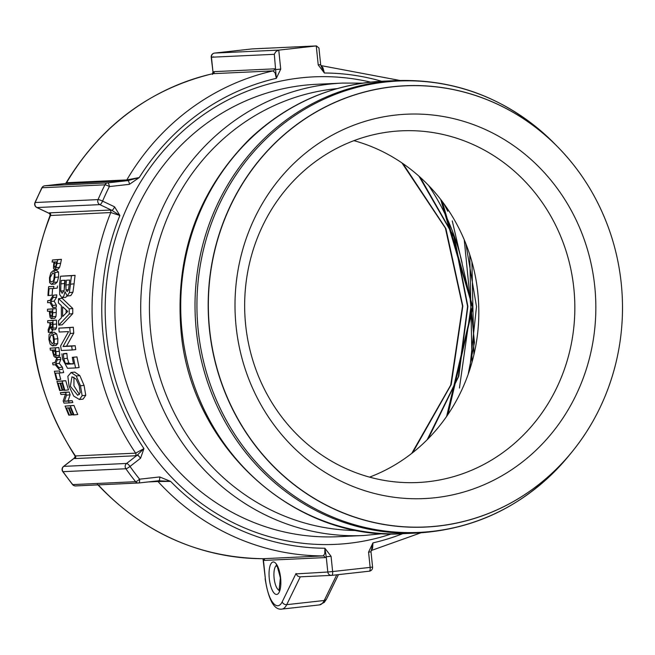 <?xml version="1.0" encoding="UTF-8"?>
<svg xmlns="http://www.w3.org/2000/svg" width="655" height="655" viewBox="0 0 655 655"><rect width="100%" height="100%" fill="white"/><g stroke="black" fill="none" stroke-linecap="round" stroke-linejoin="round"><path stroke-width="0.98" d="M392.738 86.812A220.809 207.046 -92.7 0 1 609.674 231.141A220.809 207.046 -92.7 0 1 615.815 363.337A220.809 207.046 -92.7 0 1 400.418 526.497A220.809 207.046 -92.7 0 1 209.6 329.285A220.809 207.046 -92.7 0 1 392.738 86.812M236.087 326.337A192.39 180.395 87.3 0 0 522.215 462.127A192.39 180.395 87.3 0 0 487.975 130.738A192.39 180.395 87.3 0 0 236.087 326.337M462.143 263.081A219.81 206.112 87.3 0 0 428.517 185.357M459.433 388.047L471.371 303.748L452.286 220.907M447.799 211.295L443.705 203.427M464.248 239.779L474.457 342.442L468.128 374.423M469.627 370.042L476.496 306.606L465.869 243.742M140.588 458.23L137.73 454.848M296.035 573.485L282.207 601.839A27.666 9.596 83.7 0 1 265.349 578.676L263.384 559.673A9.383 3.259 -96.3 0 0 264.767 560.393L325.003 557.593A9.383 3.259 -96.3 0 0 326.231 556.75L327.811 572.011L296.134 573.886L297.493 575.942L299.687 576.842L331.504 575.385A3.774 3.537 87.3 0 0 331.717 575.368A3.774 1.31 83.7 0 0 331.741 575.368L369.224 571.201A3.774 1.31 -96.3 0 0 369.248 571.193A3.774 1.31 -96.3 0 0 370.14 567.386L372.589 567.058L371.008 551.797L368.569 552.124L370.14 567.386L332.634 571.553A3.774 1.31 83.7 0 1 331.741 575.368L369.248 571.193A3.774 3.774 0 0 0 372.589 567.058M264.767 560.393A1.883 1.768 87.3 0 0 263.007 558.707L265.349 578.676M371.008 551.805L372.949 542.897L368.569 552.124M331.741 575.368A3.774 3.774 0 0 1 331.504 575.385A3.774 3.537 87.3 0 1 327.811 572.011L332.634 571.553L331.062 556.3L326.231 556.75L324.888 548.235L324.798 553.663L323.234 555.907L263.007 558.707A245.199 229.921 -92.7 0 1 98.275 484.872M331.062 556.3L324.888 548.235A237.65 222.847 -92.7 0 1 170.652 481.417L159.673 476.946L139.605 479.182A3.774 1.31 83.7 0 1 138.713 482.989A3.774 1.31 83.7 0 1 138.68 482.989A3.774 3.537 87.3 0 1 138.467 483.005L75.612 485.928A3.774 3.537 -92.7 0 1 72.762 484.602A264.055 247.606 -92.7 0 1 63.019 471.682A3.774 0.737 144.7 0 1 62.765 471.6L72.5 484.52A3.774 0.802 -38.8 0 0 72.762 484.602L135.61 481.687A3.774 0.802 -38.8 0 0 139.605 479.182A260.289 244.069 -92.7 0 1 130.001 466.442A3.774 0.737 144.7 0 1 125.875 468.759A264.055 247.606 87.3 0 0 135.61 481.687A3.774 3.537 87.3 0 0 138.467 483.005A3.774 3.774 0 0 0 138.713 482.989L158.78 480.762A3.774 1.31 -96.3 0 0 159.673 476.946M420.813 532.834L371.082 550.585L372.589 548.35L372.949 542.897A237.65 222.847 -92.7 0 0 402.661 533.702M63.527 466.442A3.774 1.097 52.2 0 1 63.748 466.368L74.31 458.173A3.774 1.097 -127.8 0 0 74.089 458.246L63.527 466.442A3.774 3.774 0 0 0 62.765 471.6M75.022 458.574L135.257 455.774A1.883 1.768 87.3 0 0 135.642 453.154L75.407 455.945A1.883 1.768 87.3 0 1 75.022 458.574A9.432 1.809 -34.4 0 1 74.31 458.173L75.12 456.887L74.089 458.246M135.257 455.774A9.432 1.809 -34.4 0 0 137.157 455.25L126.603 463.453A3.774 1.097 52.2 0 1 130.001 466.442L140.563 458.246A3.774 1.097 -127.8 0 0 137.157 455.25L143.953 448.593A237.65 222.847 -92.7 0 1 119.873 215.503L114.584 206.816L102.581 201.118A3.774 1.171 115.4 0 1 99.855 204.63L111.849 210.32A9.432 1.466 -157.6 0 0 109.86 210.059L49.633 212.859A9.432 1.466 -157.6 0 0 48.994 213.243L36.999 207.545A3.774 1.171 115.4 0 1 36.803 207.512L48.806 213.202A3.774 1.171 -64.6 0 0 48.994 213.243L49.952 214.152L50.05 215.536L110.777 212.539A1.883 1.768 87.3 0 0 109.86 210.059M138.737 482.989L158.756 480.762A3.774 1.31 -96.3 0 0 158.78 480.762L158.846 480.754M158.756 480.762L170.652 481.417L157.97 481.49A1.883 1.768 87.3 0 0 157.044 480.95M65.263 183.605L127.741 180.641L107.666 182.876A3.774 1.31 83.7 0 1 109.36 186.569A3.774 0.671 -153.3 0 0 104.931 184.825A264.055 247.606 87.3 0 0 98.053 199.595A3.774 0.606 23.2 0 1 102.581 201.118A260.289 244.069 -92.7 0 1 109.36 186.569L129.436 184.333L139.245 177.554L126.8 179.937L66.573 182.737A1.883 1.768 87.3 0 1 65.263 183.605L64.886 183.564A3.774 1.31 -96.3 0 0 64.861 183.564A3.774 1.31 -96.3 0 0 64.829 183.572L44.786 185.799A3.774 1.31 83.7 0 1 44.81 185.791L64.861 183.564M42.084 187.748A3.774 0.671 -153.3 0 0 41.83 187.854L34.961 202.616A3.774 0.606 23.2 0 1 35.206 202.518A264.055 247.606 -92.7 0 1 42.084 187.748A3.774 3.537 -92.7 0 1 44.81 185.791L107.666 182.876A3.774 3.537 87.3 0 0 104.931 184.825L42.084 187.748M48.65 213.072A3.774 1.171 -64.6 0 0 48.806 213.202L49.952 214.152M212.58 73.745L212.883 73.679A245.199 229.921 -92.7 0 0 66.573 182.737L65.148 183.515M140.563 458.246L143.953 448.593L135.642 453.154A245.199 229.921 87.3 0 1 110.777 212.539L119.873 215.503L111.849 210.32A3.774 1.171 -64.6 0 0 114.584 206.816M129.436 184.333A3.774 1.31 -96.3 0 0 127.741 180.641L139.245 177.554A237.65 222.847 -92.7 0 1 276.328 78.346L280.717 69.111L278.752 50.099L214.586 53.08L252.093 48.912A3.774 1.31 -96.3 0 0 252.069 48.912A3.774 1.31 -96.3 0 0 252.036 48.92L214.562 53.088A3.774 1.31 83.7 0 1 214.586 53.08A3.774 3.537 -92.7 0 0 211.459 57.222L213.669 56.895M214.562 53.088A3.774 3.774 0 0 0 211.221 57.222L213.039 72.484L211.459 57.222L274.314 54.308L275.649 51.843L278.35 50.173L316.259 45.932L318.224 64.943L324.389 73L321.22 66.27M212.769 73.688L213.039 72.484A9.383 3.259 -96.3 0 1 214.267 71.632L274.494 68.84A9.383 3.259 -96.3 0 1 275.886 69.561L280.717 69.111M318.224 64.943L320.663 64.616L318.952 48.052L316.463 45.915L252.093 48.912A3.774 3.537 -92.7 0 1 252.519 48.896M274.314 54.308L276.328 78.346L275.116 72.967L273.11 70.879A1.883 1.768 87.3 0 0 274.494 68.84M245.65 324.913A176.039 165.068 -92.7 0 1 401.581 130.82A176.039 165.068 -92.7 0 1 574.64 299.007A176.039 165.068 -92.7 0 1 417.923 482.514A176.039 165.068 -92.7 0 1 245.65 324.913M353.929 140.669A176.039 165.068 -92.7 0 1 478.617 303.47A176.039 165.068 -92.7 0 1 369.551 477.127M381.644 81.269A237.65 222.847 -92.7 0 0 324.389 73L322.907 67.653L320.901 65.574L399.796 80.442M72.975 414.402A245.199 229.921 87.3 0 0 73.114 414.73L69.414 415.139A248.974 233.458 -92.7 0 1 66.466 407.991L68.407 407.901A248.974 233.458 87.3 0 0 71.149 414.566L71.763 414.541A248.974 233.458 -92.7 0 1 69.029 407.868L70.462 407.803A248.974 233.458 87.3 0 0 73.409 414.951L74.031 414.926A248.974 233.458 -92.7 0 1 70.331 405.838L65.091 406.084A248.974 233.458 87.3 0 0 68.791 415.172L69.414 415.139M65.091 406.084L73.99 405.437A245.199 229.921 87.3 0 0 77.74 414.509L74.031 414.926M47.668 320.729L56.428 320.09A245.199 229.921 87.3 0 0 56.592 323.988L56.535 327.836L55.552 329.596L52.04 329.989L53.022 328.229L53.071 324.381A248.974 233.458 -92.7 0 1 52.899 320.483L47.668 320.729A248.974 233.458 87.3 0 0 47.741 322.735L49.829 322.637A248.974 233.458 87.3 0 0 49.936 324.937L48.151 329.801A248.974 233.458 87.3 0 0 48.347 332.396L50.247 326.935L51.991 329.989M52.572 329.923L51.86 332.011L48.347 332.396M63.944 392.271L69.184 392.034A245.199 229.921 87.3 0 0 70.11 394.793L68.038 400.868L72.189 400.68A245.199 229.921 87.3 0 0 72.861 402.481L69.209 402.89A248.974 233.458 -92.7 0 1 68.546 401.081L64.403 401.278L66.491 395.194A248.974 233.458 -92.7 0 1 65.574 392.435L60.342 392.673L63.944 392.271M56.625 270.343L58.582 272.079L58.59 277.008L57.28 282.002L55.176 283.926L51.458 284.335L53.669 282.403L54.971 277.409L54.938 272.48L53.088 270.736L56.739 270.327M63.772 389.782A245.199 229.921 87.3 0 0 63.879 390.11L60.276 390.511A248.974 233.458 -92.7 0 1 58.115 383.273L60.055 383.183A248.974 233.458 87.3 0 0 62.069 389.93L62.684 389.905A248.974 233.458 -92.7 0 1 60.678 383.15L62.11 383.085A248.974 233.458 87.3 0 0 64.272 390.323L64.894 390.298A248.974 233.458 -92.7 0 1 62.184 381.104L56.944 381.341A248.974 233.458 87.3 0 0 59.654 390.536L60.276 390.511M56.944 381.341L65.754 380.702A245.199 229.921 87.3 0 0 68.497 389.897L64.894 390.298M70.896 372.498L74.678 372.089L79.812 375.585L84.053 385.377L85.764 395.293L83.079 399.116L79.443 399.525L82.137 395.694L80.467 385.779L76.25 375.978L71.125 372.482L67.842 376.347L69.094 386.311L73.728 396.087L79.443 399.525M63.175 370.607A245.199 229.921 87.3 0 0 63.641 372.572L60.088 372.965A248.974 233.458 -92.7 0 1 59.621 371L54.39 371.246A248.974 233.458 87.3 0 0 56.527 379.802L57.149 379.777A248.974 233.458 -92.7 0 1 55.47 373.186L60.088 372.965M59.081 373.014A245.199 229.921 87.3 0 0 60.718 379.376L57.149 379.777M61.897 353.815L62.651 359.3L67.514 368.306L75.587 367.93A248.974 233.458 -92.7 0 1 73.434 357.286L72.279 357.335A248.974 233.458 87.3 0 0 73.548 363.885L67.187 364.18L65.312 363.378L63.805 358.694L63.338 353.978A248.974 233.458 -92.7 0 1 63.298 353.749L66.818 353.356A245.199 229.921 87.3 0 0 66.859 353.585L67.334 358.301L68.849 362.985L70.724 363.787L73.499 363.656M72.279 357.335L76.962 356.893A245.199 229.921 87.3 0 0 79.132 367.537L75.587 367.93M56.87 357.63L60.399 357.237A245.199 229.921 87.3 0 0 60.809 359.431L59.253 363.369L62.389 367.152A245.199 229.921 87.3 0 0 62.855 369.24L59.31 369.633A248.974 233.458 -92.7 0 1 58.844 367.545L55.716 363.762L57.272 359.824A248.974 233.458 -92.7 0 1 56.87 357.63L54.832 362.796L52.588 362.895A248.974 233.458 87.3 0 0 52.981 364.868L55.298 364.761L59.31 369.633M58.885 328.139L73.311 327.238A245.199 229.921 87.3 0 0 73.769 333.158L66.548 346.135L75.186 345.734A245.199 229.921 87.3 0 0 75.743 349.598L72.222 349.983A248.974 233.458 -92.7 0 1 71.665 346.127L63.027 346.528L70.249 333.551A248.974 233.458 -92.7 0 1 69.79 327.631L58.885 328.139A248.974 233.458 87.3 0 0 59.171 332.028L68.579 331.586L60.653 345.848A248.974 233.458 87.3 0 0 61.308 350.49L72.222 349.983M54.283 332.249L56.682 333.935L57.861 338.733L57.714 343.597L56.035 345.48L52.408 345.881L54.193 343.99L54.34 339.126L53.161 334.328L50.877 332.625L54.398 332.232M60.555 276.238L75.096 275.329A245.199 229.921 87.3 0 0 74.089 283.82L72.934 292.22L70.789 295.61L67.219 296.011L69.356 292.621L70.486 284.221A248.974 233.458 -92.7 0 1 71.46 275.73L60.555 276.238A248.974 233.458 87.3 0 0 59.507 285.424L59.679 294.562L61.963 297.747L63.789 296.109L65.033 291.663L67.146 296.011M67.195 296.011L65.615 297.345L62.143 297.73M47.496 309.234L56.281 308.595A245.199 229.921 87.3 0 0 56.273 312.41L55.994 316.39L54.84 318.248L51.262 318.649L52.465 316.783L52.736 312.803A248.974 233.458 -92.7 0 1 52.736 308.988L47.496 309.234A248.974 233.458 87.3 0 0 47.496 311.248L49.444 311.158A248.974 233.458 87.3 0 0 49.453 312.869L50.067 317.372L51.262 318.649M58.573 298.672L62.135 298.279L72.762 308.464A245.199 229.921 87.3 0 0 72.779 313.639L62.225 324.765L58.704 325.158L69.25 314.032A248.974 233.458 -92.7 0 1 69.217 308.857L58.573 298.672A248.974 233.458 87.3 0 0 58.418 302.946L61.398 305.68A248.974 233.458 87.3 0 0 61.455 317.749L58.5 320.745A248.974 233.458 87.3 0 0 58.704 325.158M53.194 295.258L56.764 294.865A245.199 229.921 87.3 0 0 56.633 297.116L54.152 301.153L56.338 305.05A245.199 229.921 87.3 0 0 56.297 307.195L52.752 307.588A248.974 233.458 -92.7 0 1 52.785 305.443L50.599 301.554L53.071 297.517A248.974 233.458 -92.7 0 1 53.194 295.258L49.944 300.555L47.7 300.661A248.974 233.458 87.3 0 0 47.627 302.684L49.944 302.577L52.752 307.588M52.49 259.986L61.431 259.331A245.199 229.921 87.3 0 0 60.669 263.228L59.621 267.289L58.066 269.197L54.406 269.598L55.953 267.698L56.985 263.637A248.974 233.458 -92.7 0 1 57.722 259.74L52.49 259.986A248.974 233.458 87.3 0 0 52.089 262.041L54.038 261.951A248.974 233.458 87.3 0 0 53.718 263.703L53.456 268.304L54.406 269.598M57.46 286.055A245.199 229.921 87.3 0 0 57.272 288.094L53.677 288.495A248.974 233.458 -92.7 0 1 53.857 286.456L48.626 286.694A248.974 233.458 87.3 0 0 47.954 295.569L48.568 295.536A248.974 233.458 -92.7 0 1 49.059 288.708L53.677 288.495M52.629 288.544A245.199 229.921 87.3 0 0 52.138 295.143L48.568 295.536M50.083 348.182L58.844 347.551A245.199 229.921 87.3 0 0 59.4 351.301L59.711 355.215L58.778 357.049L55.249 357.442L56.191 355.608L55.88 351.694A248.974 233.458 -92.7 0 1 55.323 347.936L50.083 348.182A248.974 233.458 87.3 0 0 50.378 350.171L52.326 350.073A248.974 233.458 87.3 0 0 52.58 351.76L53.857 356.189L55.249 357.442M55.257 351.596L55.487 354.265L54.864 355.378L53.947 354.568L53.129 351.407A248.974 233.458 -92.7 0 1 52.924 350.048L55.012 349.95A248.974 233.458 87.3 0 0 55.257 351.596M53.947 354.568L55.47 354.396M55.323 347.936L58.844 347.551M53.857 286.456L48.626 286.694M56.404 263.539L55.716 266.307L54.733 267.461L54.103 266.618L54.373 263.335A248.974 233.458 -92.7 0 1 54.635 261.926L56.723 261.828A248.974 233.458 87.3 0 0 56.404 263.539M54.103 266.618L55.659 266.446M57.722 259.74L61.431 259.331M53.071 297.517L56.633 297.116M50.599 301.554L54.152 301.153M52.785 305.443L56.338 305.05M47.7 300.661L50.042 300.399M62.618 306.777L67.735 311.412L62.667 316.537A248.974 233.458 -92.7 0 1 62.618 306.777M66.13 309.971A245.199 229.921 87.3 0 0 66.147 313.008M69.25 314.032L72.779 313.639M69.217 308.857L72.762 308.464M52.736 308.988L56.281 308.595M50.394 315.726L50.042 312.509A248.974 233.458 -92.7 0 1 50.042 311.133L52.13 311.035A248.974 233.458 87.3 0 0 52.13 312.705L51.966 315.423L51.188 316.545L50.394 315.726L51.933 315.554M64.788 285.081L64.026 290.681L62.151 293.342L60.718 291.115L60.89 283.893A248.974 233.458 -92.7 0 1 61.267 280.438L65.295 280.258A248.974 233.458 87.3 0 0 64.788 285.081M69.266 284.123L68.472 289.928L67.211 291.614L65.942 289.895L65.999 285.023A248.974 233.458 -92.7 0 1 66.507 280.201L69.7 280.053A248.974 233.458 87.3 0 0 69.266 284.123M64.853 280.274A245.199 229.921 87.3 0 0 64.493 283.492L64.206 289.895M71.46 275.73L75.096 275.329M60.718 291.115L64.01 290.746M69.356 292.621L72.934 292.22M54.504 332.224L50.992 332.617L49.125 334.5L48.888 339.38L50.157 344.178L52.408 345.881M53.161 334.328L56.682 333.935M53.579 342.508L52.138 343.81L49.493 339.364L51.065 334.713L52.867 335.859L53.743 339.167L53.579 342.508M53.055 336.244L53.726 341.869M54.193 343.99L57.714 343.597M71.665 346.127L75.186 345.734M63.027 346.528L66.548 346.135M70.249 333.551L73.769 333.158M69.79 327.631L73.311 327.238M57.272 359.824L60.809 359.431M55.716 363.762L59.253 363.369M58.844 367.545L62.389 367.152M52.588 362.895L54.889 362.641M63.338 353.978L66.859 353.585M63.298 353.749L66.818 353.356M73.434 357.286L76.962 356.893M65.312 363.378L68.849 362.985M59.621 371L54.39 371.246M79.214 385.86L80.205 392.673L77.74 395.325L70.355 386.27L71.976 376.764L76.152 379.106L79.214 385.86M82.137 395.694L85.764 395.293M73.966 377.141L73.949 385.877L79.492 394.515M76.25 375.978L79.812 375.585M62.684 389.905L64.092 389.75M62.184 381.104L65.754 380.702M56.854 270.319L53.194 270.728L50.902 272.66L49.51 277.663L49.633 282.592L51.458 284.335M54.365 277.45L53.407 280.88L51.041 282.084L50.148 280.676L50.108 277.646L52.768 272.873L54.275 274.052L54.365 277.45M53.669 282.403L57.28 282.002M54.398 274.551L53.743 280.152M54.938 272.48L58.582 272.079M65.574 392.435L69.184 392.034M66.491 395.194L70.11 394.793M64.403 401.278L68.038 400.868M68.546 401.081L72.189 400.68M60.342 392.673A248.974 233.458 87.3 0 0 60.931 394.49L65.451 394.285L63.175 400.958A248.974 233.458 87.3 0 0 63.977 403.136L69.209 402.89M52.474 324.512L52.433 326.919L51.794 327.901L50.918 327.091L50.492 324.372A248.974 233.458 -92.7 0 1 50.41 322.612L52.384 322.522A248.974 233.458 87.3 0 0 52.474 324.512M50.918 327.091L52.433 326.919M52.899 320.483L56.428 320.09M71.763 414.541L73.163 414.386M70.331 405.838L73.99 405.437M411.766 453.366L450.746 385.034L462.528 306.049L445.408 228.136L401.949 162.915M427.183 439.71L458.303 376.838L467.572 306.409L453.882 236.791L418.979 176.195M446.62 416.408L472.558 307.031L440.676 199.407M472.05 362.027L469.758 254.607M412.666 452.662L451.197 384.591L462.831 306.065L445.908 228.595L402.931 163.586M428.272 438.613L458.795 376.183L467.875 306.417L454.439 237.446L420.158 177.251M447.979 414.427L472.869 307.121L442.24 201.453M473.925 354.699L471.911 261.746M279.284 590.294A12.576 4.364 83.7 0 1 274.101 578.046A12.576 4.364 83.7 0 1 276.525 565.511M280.618 577.972A16.35 5.674 -96.3 0 0 270.654 564.283A16.35 5.674 -96.3 0 0 273.569 592.439A16.35 5.674 -96.3 0 0 280.618 577.972M265.111 578.676C268.591 600.176 274.199 610.313 281.937 609.084A31.432 10.906 -96.3 0 0 286.718 604.663A3.774 3.103 -154 0 1 282.207 601.839M336.744 574.812L324.225 600.496A31.432 10.906 83.7 0 1 319.444 604.917L324.299 602.379L326.624 598.924A3.774 3.103 -154 0 1 324.225 600.496L286.718 604.663L300.285 576.834M75.824 485.912A3.774 3.537 -92.7 0 1 75.612 485.928A3.774 3.774 0 0 1 72.5 484.52M63.019 471.682A3.774 3.537 -92.7 0 1 63.748 466.368L126.603 463.453A3.774 3.537 87.3 0 0 125.875 468.759L63.019 471.682M49.633 212.859A1.883 1.768 -92.7 0 1 50.541 215.331A245.199 229.921 -92.7 0 0 75.407 455.945L74.891 455.79M36.999 207.545A3.774 3.537 -92.7 0 1 35.206 202.518L98.053 199.595A3.774 3.537 87.3 0 0 99.855 204.63L36.999 207.545M370.624 82.137A234.007 219.425 87.3 0 0 106.503 334.869A234.007 219.425 87.3 0 0 391.608 533.858M148.104 481.949L157.97 481.49A245.199 229.921 87.3 0 0 323.234 555.907A1.883 1.768 87.3 0 1 325.003 557.593M125.498 180.805A1.883 1.768 87.3 0 0 126.8 179.937A245.199 229.921 87.3 0 1 273.11 70.879L212.883 73.679A1.883 1.768 87.3 0 0 214.267 71.632M116.156 333.968A226.458 212.351 -92.7 0 1 316.75 84.282L342.581 83.079A226.458 212.351 87.3 0 0 141.988 332.765A226.458 212.351 87.3 0 0 363.599 535.52L337.767 536.715A226.458 212.351 -92.7 0 1 116.156 333.968M582.95 177.685A220.891 207.127 87.3 0 0 557.847 147.031A220.891 207.127 87.3 0 0 323.185 108.009A220.891 207.127 87.3 0 0 209.42 329.301A220.891 207.127 87.3 0 0 353.782 516.901A220.891 207.127 87.3 0 0 572.011 451.884L569.064 455.503A225.926 211.843 -92.7 0 1 345.865 522.002A225.926 211.843 -92.7 0 1 198.203 330.12A225.926 211.843 -92.7 0 1 314.564 103.793A225.926 211.843 -92.7 0 1 554.58 143.699C510.106 99.855 457.55 78.813 396.889 80.557A226.458 212.351 87.3 0 0 196.295 330.243A226.458 212.351 87.3 0 0 417.906 532.99L403.603 533.661A226.458 212.351 -92.7 0 1 181.992 330.906A226.458 212.351 -92.7 0 1 382.585 81.22C332.019 84.127 287.832 103.261 250.005 138.623C197.916 190.892 174.91 254.983 181.009 330.898C190.31 446.284 294.16 541.423 403.603 533.661M615.815 363.337C607.611 396.463 593.004 425.979 572.011 451.884A220.891 207.127 87.3 0 0 594.159 419.028M357.63 530.517A221.431 207.635 -92.7 0 1 150.675 332.06A221.431 207.635 -92.7 0 1 337.104 88.613M53.129 351.407L55.192 351.178M55.347 357.425L58.778 357.049M56.191 355.608L59.711 355.215M55.88 351.694L59.4 351.301M54.373 263.335L56.486 263.097M54.504 269.59L58.066 269.197M55.953 267.698L59.621 267.289M56.985 263.637L60.669 263.228M52.736 312.803L56.273 312.41M52.465 316.783L55.994 316.39M50.042 312.509L52.13 312.279M51.36 318.633L54.791 318.256M65.999 285.023L69.209 284.663M60.89 283.893L64.493 283.492M65.942 289.895L68.554 289.6M67.293 295.994L70.707 295.618M70.486 284.221L74.089 283.82M54.34 339.126L57.861 338.733M52.629 345.856L55.929 345.488M63.805 358.694L67.334 358.301M67.187 364.18L70.724 363.787M80.467 385.779L84.053 385.377M71.125 372.482L74.678 372.089M51.679 284.311L55.061 283.934M54.971 277.409L58.59 277.008M50.492 324.372L52.457 324.159M52.081 329.981L55.511 329.596M53.022 328.229L56.535 327.836M53.071 324.381L56.592 323.988M279.857 590.335L279.046 590.663L280.389 577.964C274.412 554.703 277.196 570.022 276.214 565.208L277.073 565.347M262.909 558.707L263.146 559.665M319.444 604.917L281.937 609.084M326.624 598.924L338.479 574.615M75.12 456.887L74.907 455.79M34.961 202.616A3.774 3.774 0 0 0 36.803 207.512M44.786 185.799A3.774 3.774 0 0 0 41.83 187.854M316.463 45.915L252.306 48.896A3.774 3.774 0 0 0 252.069 48.912M212.801 72.476L212.523 74.424M320.663 64.616L321.286 66.368M97.398 484.323C143.249 532.785 198.432 557.577 262.958 558.707M212.891 73.671L212.728 73.696C149.938 88.974 101.107 125.293 66.229 182.679M74.883 455.774C27.109 380.072 18.831 299.998 50.042 215.544M569.064 455.503C528.847 503.277 478.461 529.109 417.906 532.99M396.889 80.557L382.585 81.22M609.674 231.141C598.433 198.915 581.157 170.881 557.847 147.031L554.58 143.699M363.599 535.52L383.552 533.588M362.624 83.152L342.581 83.079M65.615 297.345L62.053 297.738"/></g></svg>
